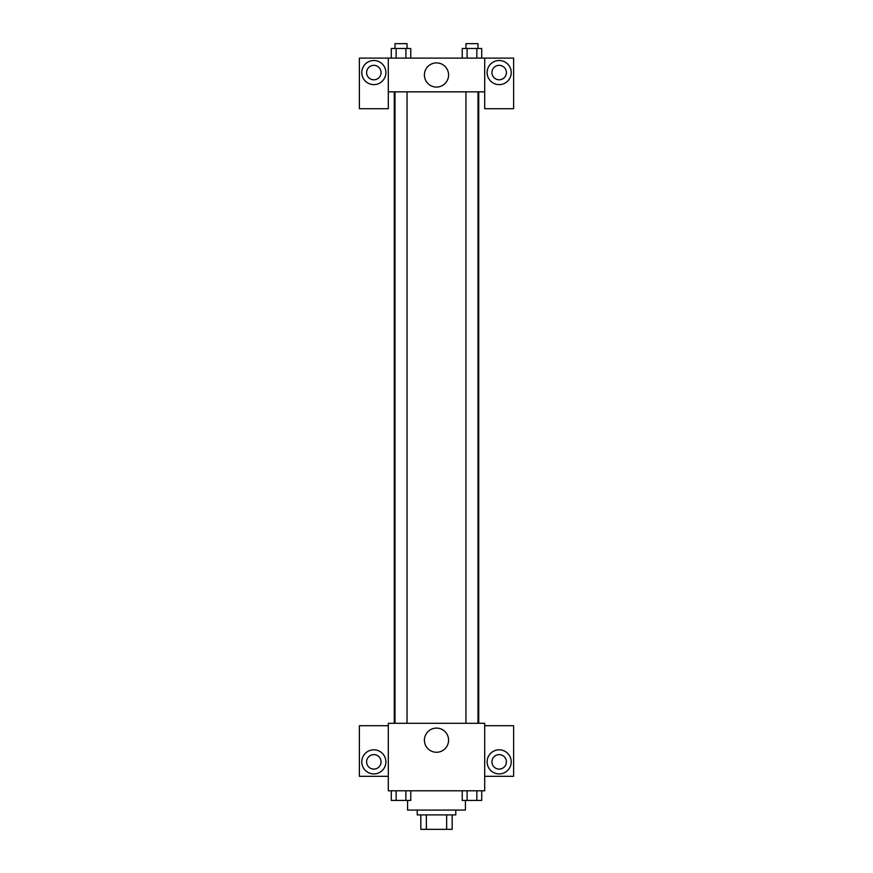 <?xml version="1.0" encoding="UTF-8"?>
<svg xmlns="http://www.w3.org/2000/svg" width="873" height="873" viewBox="0 0 873 873"><rect width="100%" height="100%" fill="white"/><g stroke="black" fill="none" stroke-linecap="round" stroke-linejoin="round"><path stroke-width="1.31" d="M446.649 814.891L446.649 829.35L420.83 829.35L420.83 814.891M446.649 829.35L452.17 829.35L452.17 814.891L452.17 829.35M455.782 810.068L455.782 814.891L417.218 814.891L417.218 810.068M426.351 814.891L426.351 829.35M407.582 800.432L407.582 810.068L465.418 810.068L465.418 800.432M484.701 790.785L388.299 790.785L388.299 723.302L484.701 723.302L484.701 790.785M373.84 773.915A12.047 12.047 0 0 1 363.397 755.843A12.047 12.047 0 0 1 384.273 755.843A12.047 12.047 0 0 1 373.84 773.915M388.299 776.326L359.381 776.326L359.381 725.714L388.299 725.714M366.605 761.867A7.235 7.235 0 0 1 373.84 754.632A7.235 7.235 0 0 1 381.065 761.867A7.235 7.235 0 0 1 373.84 769.102A7.235 7.235 0 0 1 366.605 761.867M436.5 752.264A12.091 12.091 0 0 1 426.035 734.128A12.091 12.091 0 0 1 446.965 734.128A12.091 12.091 0 0 1 436.5 752.264M499.16 773.915A12.047 12.047 0 0 1 488.727 755.843A12.047 12.047 0 0 1 509.603 755.843A12.047 12.047 0 0 1 499.16 773.915M484.701 776.326L513.619 776.326L513.619 725.714L484.701 725.714M491.936 761.867A7.235 7.235 0 0 1 499.16 754.632A7.235 7.235 0 0 1 506.395 761.867A7.235 7.235 0 0 1 499.16 769.102A7.235 7.235 0 0 1 491.936 761.867M478.72 91.851L478.72 723.302M465.953 723.302L465.953 91.851M407.047 91.851L407.047 723.302M484.701 91.851L484.701 108.721L513.619 108.721L513.619 58.109L484.701 58.109L484.701 91.851L388.299 91.851L388.299 108.721L359.381 108.721L359.381 58.109L388.299 58.109L388.299 91.851M381.065 72.568A7.235 7.235 0 0 1 373.84 79.803A7.235 7.235 0 0 1 366.605 72.568A7.235 7.235 0 0 1 373.84 65.344A7.235 7.235 0 0 1 381.065 72.568M373.84 84.626A12.047 12.047 0 0 1 363.397 66.544A12.047 12.047 0 0 1 384.273 66.544A12.047 12.047 0 0 1 373.84 84.626M506.395 72.568A7.235 7.235 0 0 1 495.548 78.832A7.235 7.235 0 0 1 495.548 66.304A7.235 7.235 0 0 1 506.395 72.568M499.16 84.626A12.047 12.047 0 0 1 488.727 66.544A12.047 12.047 0 0 1 509.603 66.544A12.047 12.047 0 0 1 499.16 84.626M484.701 58.109L388.299 58.109M424.409 74.98A12.091 12.091 0 0 1 442.546 64.515A12.091 12.091 0 0 1 442.546 85.456A12.091 12.091 0 0 1 424.409 74.98M481.721 58.109L481.721 48.473L462.232 48.473L462.232 58.109M476.844 48.473L476.844 58.109M467.11 48.473L467.11 58.109M465.953 48.473L465.953 43.65L478 43.65L478 48.473M410.768 58.109L410.768 48.473L391.279 48.473L391.279 58.109M405.89 48.473L405.89 58.109M396.156 48.473L396.156 58.109M395 48.473L395 43.65L407.047 43.65L407.047 48.473M481.721 790.785L481.721 800.432L462.232 800.432L462.232 790.785M476.844 790.785L476.844 800.432M467.11 790.785L467.11 800.432M478 800.432L465.953 800.432M410.768 790.785L410.768 800.432L391.279 800.432L391.279 790.785M405.89 790.785L405.89 800.432M396.156 790.785L396.156 800.432M407.047 800.432L395 800.432M394.28 91.851L394.28 723.302M478 723.302L478 91.851M395 91.851L395 723.302"/></g></svg>
